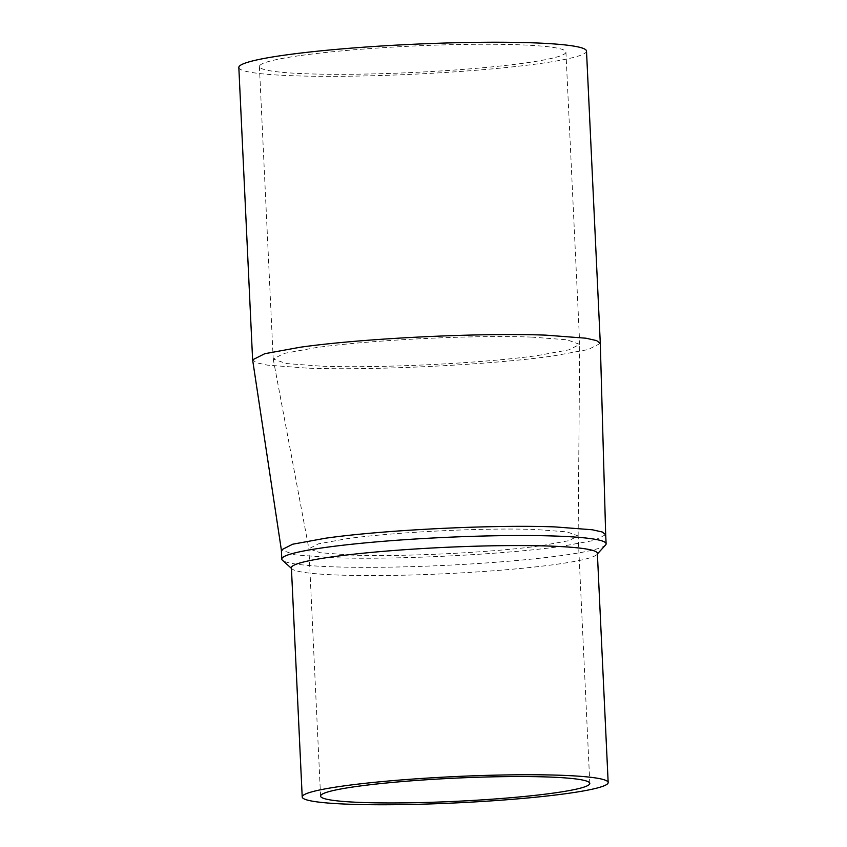 <?xml version="1.0" encoding="UTF-8"?>
<svg xmlns="http://www.w3.org/2000/svg" width="847" height="847" viewBox="0 0 847 847"><rect width="100%" height="100%" fill="white"/><g stroke="black" fill="none" stroke-linecap="round" stroke-linejoin="round"><path stroke-width="0.64" stroke-dasharray="4.24 3.18" d="M600.301 343.459L588.072 349.589L552.826 356.015C490.784 364.877 372.966 370.69 307.08 368.117L267.26 365.11L256.546 362.76L252.628 359.964M605.679 534.669L594.276 540.386L561.402 546.368C503.52 554.647 393.622 560.058 332.162 557.665L295.021 554.859L281.363 549.936M531.704 337.106C473.621 334.84 369.747 339.954 315.042 347.778L283.925 353.453L273.221 359.022L286.201 363.532L321.214 366.169C379.297 368.424 483.161 363.31 537.866 355.496L568.856 349.853L579.719 344.411L567.077 339.795L531.704 337.106M351.071 555.05L320.325 552.731L308.911 548.782L318.324 543.88L345.661 538.904C393.707 532.032 484.95 527.533 535.971 529.523L567.045 531.895L578.141 535.939L568.602 540.725L541.381 545.68C493.335 552.551 402.092 557.04 351.071 555.05M238.833 67.474A174.037 14.971 177.3 0 0 348.763 76.209A174.037 14.971 177.3 0 0 539.041 63.663A174.037 14.971 177.3 0 0 586.505 51.085M301.257 55.426A153.423 13.203 -2.7 0 1 469.005 44.351A153.423 13.203 -2.7 0 1 565.923 52.048A153.423 13.203 -2.7 0 1 524.081 63.144A153.423 13.203 -2.7 0 1 356.333 74.208A153.423 13.203 -2.7 0 1 259.415 66.511A153.423 13.203 -2.7 0 1 301.257 55.426M605.563 545.023A162.338 13.965 -2.7 0 1 561.836 555.516A162.338 13.965 -2.7 0 1 332.596 566.812A162.338 13.965 -2.7 0 1 282.453 560.259M291.4 567.797A153.148 13.171 177.3 0 0 292.035 568.898A153.148 13.171 177.3 0 0 339.329 575.081A153.148 13.171 177.3 0 0 555.59 564.43A153.148 13.171 177.3 0 0 596.849 554.531A153.148 13.171 177.3 0 0 597.368 553.366M273.221 359.022L308.911 548.782M565.923 52.048L579.719 344.411M320.568 796.095L308.901 548.634M596.849 554.531L597.389 553.938M292.035 568.898L291.432 568.358M589.808 783.401L578.141 535.939M259.415 66.511L273.2 358.863M578.141 535.992L579.719 344.464"/><path stroke-width="1.27" d="M300.082 347.259C362.135 338.387 479.953 332.585 545.839 335.147L585.965 338.207L596.606 340.6L600.301 343.459L586.505 51.085A174.037 14.971 177.3 0 0 476.575 42.35A174.037 14.971 177.3 0 0 286.297 54.907A174.037 14.971 177.3 0 0 238.833 67.474L252.618 359.837L264.783 353.697L300.082 347.259M281.373 550.063L252.618 359.837M291.432 568.358L282.453 560.259A162.338 13.965 -2.7 0 1 281.797 559.084L281.363 549.936L292.713 544.208L325.64 538.205C383.522 529.936 493.42 524.515 554.88 526.908L592.307 529.767L602.238 531.99L605.679 534.669L600.301 343.459M281.797 559.084A162.338 13.965 -2.7 0 1 326.074 547.353A162.338 13.965 -2.7 0 1 555.304 536.056A162.338 13.965 -2.7 0 1 606.113 543.785A162.338 13.965 -2.7 0 1 605.563 545.023L597.389 553.938M357.328 786.365A134.768 11.593 177.3 0 0 320.568 796.095A134.768 11.593 177.3 0 0 405.702 802.861A134.768 11.593 177.3 0 0 553.059 793.141A134.768 11.593 177.3 0 0 589.808 783.401A134.768 11.593 177.3 0 0 504.685 776.635A134.768 11.593 177.3 0 0 357.328 786.365M608.167 782.533L597.368 553.366A153.148 13.171 177.3 0 0 549.438 546.071A153.148 13.171 177.3 0 0 333.178 556.723A153.148 13.171 177.3 0 0 291.4 567.797L302.21 796.963A153.148 13.171 -2.7 0 1 343.988 785.9A153.148 13.171 -2.7 0 1 511.429 774.857A153.148 13.171 -2.7 0 1 608.167 782.533A153.148 13.171 -2.7 0 1 566.399 793.607A153.148 13.171 -2.7 0 1 398.958 804.65A153.148 13.171 -2.7 0 1 302.21 796.963M606.113 543.785L605.679 534.637"/></g></svg>
